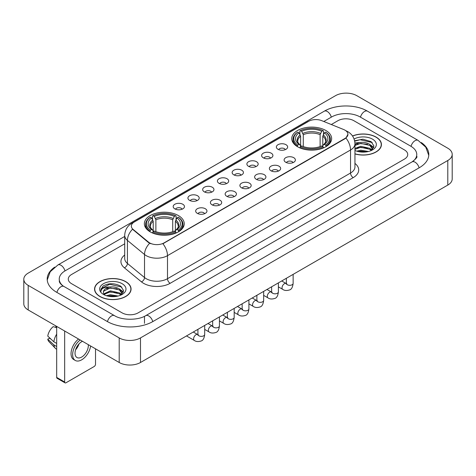<?xml version="1.0" encoding="UTF-8"?>
<svg xmlns="http://www.w3.org/2000/svg" width="476" height="476" viewBox="0 0 476 476"><rect width="100%" height="100%" fill="white"/><g stroke="black" fill="none" stroke-linecap="round" stroke-linejoin="round"><path stroke-width="0.71" d="M178.399 215.569A19.944 11.513 0 0 0 156.669 213.075A19.944 11.513 0 0 0 144.359 223.708A19.944 11.513 0 0 0 150.196 231.854A19.944 11.513 0 0 0 171.931 234.347A19.944 11.513 0 0 0 184.242 223.708A19.944 11.513 0 0 0 178.399 215.569M325.804 130.466A19.944 11.513 0 0 0 304.069 127.973A19.944 11.513 0 0 0 291.758 138.611A19.944 11.513 0 0 0 297.601 146.751A19.944 11.513 0 0 0 319.331 149.25A19.944 11.513 0 0 0 331.641 138.611A19.944 11.513 0 0 0 325.804 130.466M278.014 149.303A5.647 3.261 180 0 1 276.895 148.381A5.647 3.261 180 0 1 278.763 144.329A5.647 3.261 180 0 1 285.999 144.692A5.647 3.261 180 0 1 287.117 148.381A5.647 3.261 180 0 1 278.014 149.303M285.308 149.637A3.386 1.958 0 0 0 284.404 148.685A3.386 1.958 0 0 0 281.066 148.191A3.386 1.958 0 0 0 278.704 149.637M263.276 157.812A5.647 3.261 180 0 1 262.157 156.89A5.647 3.261 180 0 1 264.025 152.838A5.647 3.261 180 0 1 271.26 153.201A5.647 3.261 180 0 1 272.379 156.89A5.647 3.261 180 0 1 263.276 157.812M270.57 158.151A3.386 1.958 0 0 0 269.66 157.199A3.386 1.958 0 0 0 266.328 156.699A3.386 1.958 0 0 0 263.966 158.151M248.537 166.32A5.647 3.261 180 0 1 247.419 165.398A5.647 3.261 180 0 1 249.287 161.352A5.647 3.261 180 0 1 256.516 161.715A5.647 3.261 180 0 1 257.641 165.398A5.647 3.261 180 0 1 248.537 166.32M255.832 166.66A3.386 1.958 0 0 0 254.922 165.707A3.386 1.958 0 0 0 251.584 165.214A3.386 1.958 0 0 0 249.222 166.66M233.793 174.829A5.647 3.261 180 0 1 232.675 173.907A5.647 3.261 180 0 1 234.543 169.861A5.647 3.261 180 0 1 241.778 170.224A5.647 3.261 180 0 1 242.897 173.907A5.647 3.261 180 0 1 233.793 174.829M241.088 175.168A3.386 1.958 0 0 0 240.184 174.216A3.386 1.958 0 0 0 236.846 173.722A3.386 1.958 0 0 0 234.484 175.168M219.055 183.343A5.647 3.261 180 0 1 217.937 182.421A5.647 3.261 180 0 1 219.805 178.369A5.647 3.261 180 0 1 227.04 178.732A5.647 3.261 180 0 1 228.159 182.421A5.647 3.261 180 0 1 219.055 183.343M226.35 183.676A3.386 1.958 0 0 0 225.44 182.725A3.386 1.958 0 0 0 222.108 182.231A3.386 1.958 0 0 0 219.745 183.676M204.317 191.852A5.647 3.261 180 0 1 203.198 190.93A5.647 3.261 180 0 1 205.067 186.878A5.647 3.261 180 0 1 212.296 187.241A5.647 3.261 180 0 1 213.421 190.93A5.647 3.261 180 0 1 204.317 191.852M211.612 192.191A3.386 1.958 0 0 0 210.701 191.239A3.386 1.958 0 0 0 207.363 190.739A3.386 1.958 0 0 0 205.001 192.191M189.579 200.36A5.647 3.261 180 0 1 188.454 199.438A5.647 3.261 180 0 1 190.329 195.392A5.647 3.261 180 0 1 197.558 195.755A5.647 3.261 180 0 1 198.676 199.438A5.647 3.261 180 0 1 189.579 200.36M196.874 200.699A3.386 1.958 0 0 0 195.963 199.747A3.386 1.958 0 0 0 192.625 199.254A3.386 1.958 0 0 0 190.263 200.699M174.835 208.869A5.647 3.261 180 0 1 173.716 207.947A5.647 3.261 180 0 1 175.585 203.901A5.647 3.261 180 0 1 182.82 204.263A5.647 3.261 180 0 1 183.938 207.947A5.647 3.261 180 0 1 174.835 208.869M182.13 209.208A3.386 1.958 0 0 0 181.219 208.256A3.386 1.958 0 0 0 177.887 207.762A3.386 1.958 0 0 0 175.525 209.208M285.761 162.28A5.647 3.261 180 0 1 284.636 161.358A5.647 3.261 180 0 1 286.51 157.312A5.647 3.261 180 0 1 293.74 157.675A5.647 3.261 180 0 1 294.858 161.358A5.647 3.261 180 0 1 285.761 162.28M293.055 162.619A3.386 1.958 0 0 0 292.145 161.667A3.386 1.958 0 0 0 288.807 161.174A3.386 1.958 0 0 0 286.445 162.619M271.017 170.789A5.647 3.261 180 0 1 269.898 169.867A5.647 3.261 180 0 1 271.766 165.821A5.647 3.261 180 0 1 279.001 166.184A5.647 3.261 180 0 1 280.12 169.867A5.647 3.261 180 0 1 271.017 170.789M278.311 171.128A3.386 1.958 0 0 0 277.407 170.176A3.386 1.958 0 0 0 274.069 169.682A3.386 1.958 0 0 0 271.707 171.128M256.278 179.303A5.647 3.261 180 0 1 255.16 178.381A5.647 3.261 180 0 1 257.028 174.329A5.647 3.261 180 0 1 264.263 174.692A5.647 3.261 180 0 1 265.382 178.381A5.647 3.261 180 0 1 256.278 179.303M263.573 179.636A3.386 1.958 0 0 0 262.663 178.684A3.386 1.958 0 0 0 259.331 178.191A3.386 1.958 0 0 0 256.969 179.636M241.54 187.812A5.647 3.261 180 0 1 240.422 186.889A5.647 3.261 180 0 1 242.29 182.838A5.647 3.261 180 0 1 249.519 183.2A5.647 3.261 180 0 1 250.638 186.889A5.647 3.261 180 0 1 241.54 187.812M248.835 188.151A3.386 1.958 0 0 0 247.925 187.199A3.386 1.958 0 0 0 244.587 186.699A3.386 1.958 0 0 0 242.225 188.151M226.796 196.32A5.647 3.261 180 0 1 225.678 195.398A5.647 3.261 180 0 1 227.546 191.352A5.647 3.261 180 0 1 234.781 191.715A5.647 3.261 180 0 1 235.9 195.398A5.647 3.261 180 0 1 226.796 196.32M234.091 196.659A3.386 1.958 0 0 0 233.186 195.707A3.386 1.958 0 0 0 229.849 195.214A3.386 1.958 0 0 0 227.486 196.659M212.058 204.829A5.647 3.261 180 0 1 210.939 203.912A5.647 3.261 180 0 1 212.808 199.86A5.647 3.261 180 0 1 220.043 200.223A5.647 3.261 180 0 1 221.161 203.912A5.647 3.261 180 0 1 212.058 204.829M219.353 205.168A3.386 1.958 0 0 0 218.442 204.216A3.386 1.958 0 0 0 215.11 203.722A3.386 1.958 0 0 0 212.748 205.168M197.32 213.343A5.647 3.261 180 0 1 196.201 212.421A5.647 3.261 180 0 1 198.07 208.369A5.647 3.261 180 0 1 205.299 208.732A5.647 3.261 180 0 1 206.423 212.421A5.647 3.261 180 0 1 197.32 213.343M204.615 213.676A3.386 1.958 0 0 0 203.704 212.724A3.386 1.958 0 0 0 200.366 212.231A3.386 1.958 0 0 0 198.004 213.676M343.601 129.502A10.157 5.867 180 0 1 344.957 130.162A10.157 5.867 180 0 1 347.932 134.309A10.157 5.867 180 0 1 344.957 138.456L164.036 242.909A10.157 5.867 180 0 1 148.53 242.129L133.191 229.48A10.157 5.867 180 0 1 131.352 226.118A10.157 5.867 180 0 1 134.327 221.965L308.68 121.303A10.157 5.867 180 0 1 321.693 120.648L343.601 129.502M354.953 153.926A18.249 10.537 0 0 0 381.431 144.525A18.249 10.537 0 0 0 376.088 137.076A18.249 10.537 0 0 0 352.508 135.981M125.724 281.619A18.249 10.537 0 0 0 105.833 279.341A18.249 10.537 0 0 0 94.569 289.075A18.249 10.537 0 0 0 99.912 296.524A18.249 10.537 0 0 0 119.803 298.803A18.249 10.537 0 0 0 131.067 289.075A18.249 10.537 0 0 0 125.724 281.619M347.932 134.309L345.945 138.046L344.957 138.76L162.893 243.73A13.167 7.604 60 0 1 167.492 255.66A15.053 8.687 180 0 1 146.209 255.66A15.053 8.687 180 0 1 144.52 254.499L127.425 240.404A15.053 8.687 180 0 1 124.706 235.424L124.706 258.462A15.053 8.687 0 0 0 127.425 263.448L144.52 277.544A15.053 8.687 0 0 0 146.209 278.704A15.053 8.687 0 0 0 167.492 278.704L350.544 173.02A15.053 8.687 0 0 0 354.953 166.874L354.953 143.835A15.053 8.687 180 0 1 350.544 149.976A13.167 7.604 -120 0 0 345.945 138.046M150.809 243.73L148.53 242.576L132.506 229.23A13.167 8.806 129.5 0 0 127.425 240.404L127.425 263.448A3.76 2.517 -50.5 0 1 124.343 267.768A18.814 10.865 180 0 1 124.706 255.017M122.13 312.881A11.287 6.515 0 0 0 138.094 312.881L404.422 159.115A11.287 6.515 0 0 0 407.73 154.51A11.287 6.515 0 0 0 404.422 149.898L353.87 120.714A11.287 6.515 0 0 0 337.906 120.714L331.296 124.528L337.906 120.714A11.287 6.515 0 0 1 353.87 120.714L404.422 149.898A11.287 6.515 0 0 1 407.73 154.51A11.287 6.515 0 0 1 404.422 159.115L138.094 312.881A11.287 6.515 0 0 1 122.13 312.881L71.578 283.696L122.13 312.881M124.706 243.807L71.578 274.479A11.287 6.515 0 0 0 68.27 279.085A11.287 6.515 0 0 0 71.578 283.696A11.287 6.515 0 0 1 68.27 279.085A11.287 6.515 0 0 1 71.578 274.479L124.706 243.807M354.953 153.808A18.058 10.43 0 0 0 381.246 144.525A18.058 10.43 0 0 0 375.957 137.153A18.058 10.43 0 0 0 352.579 136.082M356.762 151.16L360.748 150.19L368.483 151.487M358.321 151.588L360.748 151.166L366.859 151.826M354.953 148.399L360.748 146.287L369.834 148.339L371.768 150.19M354.953 149.369L360.748 147.262L369.834 149.315L371.268 150.529M354.929 142.99L360.225 142.443A9.407 5.432 0 0 0 354.953 144.966M360.225 142.443C363.831 142.062 367.038 142.729 369.834 144.442L372.589 148.774L372.524 149.488M354.953 145.472L360.748 143.359L369.834 145.418L372.559 149.262M354.953 150.267L355.358 150.636M354.953 150.458A13.167 7.604 0 0 0 372.494 149.898A13.167 7.604 0 0 0 372.494 139.147A13.167 7.604 0 0 0 354.09 139.022M371.423 150.458L373.957 146.001L371.066 141.622L362.926 139.188L354.608 140.771M354.697 141.194L360.082 139.724L372.226 142.55M357.173 144.163L360.082 143.621L367.526 144.252M371.566 146.001L373.654 147.75M357.173 148.066L360.082 147.524L367.526 148.155M371.566 149.904L371.869 150.107M358.571 151.648L366.716 151.85M370.453 144.888L373.773 147.405M370.453 148.792L372.178 149.833M100.043 296.447A18.058 10.43 0 0 0 119.726 298.708A18.058 10.43 0 0 0 130.876 289.075A18.058 10.43 0 0 0 125.587 281.697A18.058 10.43 0 0 0 105.904 279.436A18.058 10.43 0 0 0 94.754 289.075A18.058 10.43 0 0 0 100.043 296.447M106.392 295.709L110.384 294.733L118.113 296.03M107.957 296.137L110.384 295.709L116.495 296.375M121.059 295.001L123.587 290.55L120.702 286.171C114.514 282.976 108.605 282.94 102.989 286.064L100.823 290.033L101.031 291.312C101.15 288.45 104.095 287.01 109.861 286.986A9.407 5.432 0 0 0 103.411 292.145A9.407 5.432 0 0 0 103.869 293.817L110.384 290.836L119.47 292.889L121.404 294.733M104.184 294.335L110.384 291.806L119.47 293.865L120.898 295.072M109.861 286.986C113.466 286.611 116.668 287.278 119.47 288.986L122.225 293.323L122.159 294.037M103.411 292.252L103.732 291.098L110.384 287.909L119.47 289.961L122.195 293.811M103.869 293.817L104.988 295.185M122.13 283.696A13.167 7.604 0 0 0 103.506 283.696A13.167 7.604 0 0 0 103.506 294.448A13.167 7.604 0 0 0 122.13 294.448A13.167 7.604 0 0 0 122.13 283.696M100.823 290.122L101.233 288.515L109.712 284.267L121.862 287.099M106.802 288.712L109.712 288.17L117.161 288.801M121.196 290.55L123.29 292.3M106.802 292.615L109.712 292.074L117.161 292.704M121.196 294.454L121.505 294.65M108.207 296.191L116.352 296.393M120.083 289.438L123.409 291.955M120.083 293.335L121.814 294.382M297.238 146.537L297.774 145.115A17.91 10.341 0 0 1 297.774 132.108L299.005 132.816A16.178 9.341 0 0 0 299.005 144.401L300.225 145.091L300.618 146.543M300.618 145.953L300.618 136.225L299.005 132.816M299.898 134.357L299.898 130.876L300.433 130.573A17.91 10.341 0 0 1 322.966 130.573L321.734 131.281A16.178 9.341 0 0 0 301.665 131.281L303.277 134.69L303.277 146.584M320.122 146.584L320.122 134.69L321.734 131.281M299.898 147.572A18.665 10.775 0 0 0 323.502 147.572L322.966 146.65A17.91 10.341 0 0 1 300.433 146.65L299.898 147.893M323.502 147.893L323.502 147.572M297.774 132.108L297.238 132.411A18.665 10.775 0 0 0 293.037 139.224A18.665 10.775 0 0 0 297.238 146.037M322.966 130.573L323.502 130.876L323.502 134.357M300.433 146.65L301.665 145.936A16.178 9.341 0 0 0 321.734 145.936L322.966 146.65M299.005 144.401L297.774 145.115M301.665 131.281L300.433 130.573M300.225 134.91A14.47 8.354 0 0 0 300.225 145.091L300.291 145.138C298.232 143.151 297.399 141.8 297.78 141.086A13.923 8.038 0 0 1 300.618 136.225M326.161 146.037A18.665 10.775 0 0 0 330.362 139.224A18.665 10.775 0 0 0 326.161 132.411L325.626 132.108A17.91 10.341 0 0 1 325.626 145.115L326.161 146.537M325.626 145.115L324.394 144.401A16.178 9.341 0 0 0 324.394 132.816L325.626 132.108M324.394 132.816L322.782 136.225L322.782 145.953L323.18 145.091L324.394 144.401M322.782 136.225A13.923 8.038 0 0 1 325.62 141.086C326 141.806 325.162 143.157 323.109 145.138L323.18 145.091A14.47 8.354 0 0 0 323.18 134.91M322.782 146.543L322.782 145.953M149.839 231.639L150.374 230.211A17.91 10.341 0 0 1 150.374 217.205L151.606 217.919A16.178 9.341 0 0 0 151.606 229.503L152.82 230.194L153.218 231.645M153.218 231.05L153.218 221.328L151.606 217.919M152.499 219.46L152.499 215.979L153.034 215.67A17.91 10.341 0 0 1 175.567 215.67L174.335 216.384A16.178 9.341 0 0 0 154.266 216.384L155.878 219.793L155.878 231.687M172.723 231.687L172.723 219.793L174.335 216.384M152.499 232.675A18.665 10.775 0 0 0 176.102 232.675L175.567 231.747A17.91 10.341 0 0 1 153.034 231.747L152.499 232.99M176.102 232.99L176.102 232.675M150.374 217.205L149.839 217.514A18.665 10.775 0 0 0 145.638 224.327A18.665 10.775 0 0 0 149.839 231.14M175.567 215.67L176.102 215.979L176.102 219.46M153.034 231.747L154.266 231.038A16.178 9.341 0 0 0 174.335 231.038L175.567 231.747M151.606 229.503L150.374 230.211M154.266 216.384L153.034 215.67M152.82 220.013A14.47 8.354 0 0 0 152.82 230.194L152.891 230.241C150.832 228.248 149.999 226.903 150.38 226.189A13.923 8.038 0 0 1 153.218 221.328M178.762 231.14A18.665 10.775 0 0 0 182.963 224.327A18.665 10.775 0 0 0 178.762 217.514L178.226 217.205A17.91 10.341 0 0 1 178.226 230.211L178.762 231.639M178.226 230.211L176.995 229.503A16.178 9.341 0 0 0 176.995 217.919L178.226 217.205M176.995 217.919L175.382 221.328L175.382 231.05L175.775 230.194L176.995 229.503M175.382 221.328A13.923 8.038 0 0 1 178.22 226.189C178.601 226.903 177.762 228.254 175.709 230.241L175.775 230.194A14.47 8.354 0 0 0 175.775 220.013M175.382 231.645L175.382 231.05M64.659 382.008A1.88 1.089 120 0 0 65.051 382.871L57.066 378.259A1.88 1.089 -60 0 1 56.68 377.403L64.659 382.008L64.659 331.01M56.68 326.399L56.68 377.403M65.051 382.871A1.88 1.089 120 0 0 65.991 382.775L94.194 366.496A1.88 1.089 120 0 0 95.521 364.188L95.521 348.825M82.479 341.298A9.407 5.432 120 0 0 81.688 341.703A9.407 5.432 120 0 0 75.541 349.991A9.407 5.432 120 0 0 76.981 357.53A9.407 5.432 120 0 0 81.688 357.06A9.407 5.432 120 0 0 88.292 344.654M75.607 349.771A9.407 5.432 120 0 0 78.986 343.922M55.876 325.941L55.876 326.994L56.68 327.458M78.57 339.037A12.792 7.384 120 0 0 71.471 350.265A12.792 7.384 120 0 0 73.697 359.541L75.291 360.463A12.792 7.384 120 0 0 81.688 359.826A12.792 7.384 120 0 0 90.607 345.987M80.164 339.959A12.792 7.384 120 0 0 73.066 351.187A12.792 7.384 120 0 0 75.291 360.463M56.68 334.146A12.418 7.17 120 0 0 53.853 341.798L47.761 336.098A9.782 5.647 120 0 1 53.217 326.643L56.68 327.69M56.68 343.428L53.853 341.798M51.057 339.18L49.397 338.222L47.761 339.168L53.853 344.868L56.68 346.498M53.853 344.868A12.418 7.17 120 0 0 55.383 348.337A12.418 7.17 120 0 0 56.323 349.075L56.68 349.277M47.761 339.168A9.782 5.647 120 0 0 48.915 341.601L55.383 348.337M413.007 161.305A20.319 11.733 0 0 0 416.762 154.51A20.319 11.733 0 0 0 410.806 146.215L360.255 117.031A20.319 11.733 0 0 0 331.522 117.031L323.787 121.493M124.706 236.429L65.194 270.79A20.319 11.733 0 0 0 59.238 279.085A20.319 11.733 0 0 0 62.993 285.88M119.202 337.918A15.053 8.687 0 0 0 140.485 337.918L447.791 160.501A15.053 8.687 0 0 0 452.2 154.355A15.053 8.687 0 0 0 447.791 148.209L356.798 95.676A15.053 8.687 0 0 0 335.515 95.676L28.209 273.099A15.053 8.687 0 0 0 23.8 279.239A15.053 8.687 0 0 0 28.209 285.386L119.202 337.918L119.202 362.498A15.053 8.687 0 0 0 140.485 362.498L447.791 185.081A15.053 8.687 0 0 0 452.2 178.934L452.2 154.355M23.8 279.239L23.8 303.819A15.053 8.687 0 0 0 28.209 309.965L119.202 362.498M54.681 267.137A32.362 18.683 0 0 0 47.201 279.085A32.362 18.683 0 0 0 56.68 292.3L107.231 321.484A32.362 18.683 0 0 0 152.992 321.484L419.32 167.719A32.362 18.683 0 0 0 428.799 154.51A32.362 18.683 0 0 0 421.32 142.562M133.191 229.48L133.191 229.926M148.53 242.129L148.53 242.576M164.036 242.909L164.036 243.212M344.957 138.456L344.957 138.76M170.152 283.309A3.76 2.172 60 0 1 167.492 278.704L167.492 255.66L350.544 149.976L350.544 173.02A3.76 2.172 60 0 0 353.204 177.625L170.152 283.309A18.814 10.865 180 0 1 143.55 283.309A18.814 10.865 180 0 1 141.437 281.863L124.343 267.768M354.953 143.835C354.697 138.421 352.317 134.363 347.819 131.662L345.915 130.733A13.167 6.17 112 0 0 345.743 130.668M133.209 222.738A13.167 7.604 -120 0 0 131.84 223.25C127.342 225.951 124.962 230.009 124.706 235.424M131.84 223.25L307.573 121.791A13.167 7.604 60 0 1 308.573 121.368M149.654 243.272A13.167 8.806 129.5 0 0 144.52 254.499L144.52 277.544A3.76 2.517 -50.5 0 1 141.437 281.863M354.953 163.429A18.814 10.865 180 0 1 353.204 177.625M320.122 134.69A13.923 8.038 0 0 0 303.277 134.69M320.515 133.375A14.47 8.354 0 0 0 302.885 133.375M172.723 219.793A13.923 8.038 0 0 0 155.878 219.793M173.115 218.478A14.47 8.354 0 0 0 155.485 218.478M293.139 274.366L293.139 283.357A3.386 1.958 180 0 1 291.99 284.826A3.386 1.958 180 0 1 287.355 284.743A3.386 1.958 180 0 1 286.362 283.357L286.255 284.089L286.558 283.839M293.139 283.357C292.675 287.29 291.455 289.485 289.485 289.949C286.683 290.812 284.434 290.622 282.732 289.366A3.386 1.958 -60 0 1 282.214 286.653A3.386 1.958 -60 0 1 284.428 283.666A3.386 1.958 -60 0 1 284.577 283.583A3.386 1.958 -60 0 1 286.124 283.5L286.808 283.767M278.395 282.875L278.395 291.871A3.386 1.958 180 0 1 277.246 293.335A3.386 1.958 180 0 1 272.617 293.252A3.386 1.958 180 0 1 271.623 291.871L271.516 292.603L271.82 292.347M278.395 291.871C277.93 295.804 276.717 298 274.741 298.458C271.945 299.327 269.696 299.13 267.994 297.875A3.386 1.958 -60 0 1 267.476 295.162A3.386 1.958 -60 0 1 269.69 292.175A3.386 1.958 -60 0 1 269.838 292.097A3.386 1.958 -60 0 1 271.38 292.008L272.07 292.282M263.656 291.389L263.656 300.38A3.386 1.958 180 0 1 262.508 301.844A3.386 1.958 180 0 1 257.873 301.76A3.386 1.958 180 0 1 256.885 300.38L256.772 301.112L257.076 300.862M263.656 300.38C263.192 304.313 261.973 306.508 260.003 306.966C257.207 307.835 254.957 307.639 253.256 306.383A3.386 1.958 -60 0 1 252.738 303.67A3.386 1.958 -60 0 1 254.946 300.683A3.386 1.958 -60 0 1 255.1 300.606A3.386 1.958 -60 0 1 256.641 300.517L257.332 300.79M248.918 299.898L248.918 308.888A3.386 1.958 180 0 1 247.77 310.358A3.386 1.958 180 0 1 243.135 310.269A3.386 1.958 180 0 1 242.141 308.888L242.034 309.62L242.338 309.37M248.918 308.888C248.454 312.821 247.234 315.017 245.265 315.481C242.468 316.344 240.219 316.147 238.518 314.892A3.386 1.958 -60 0 1 237.994 312.179A3.386 1.958 -60 0 1 240.207 309.198A3.386 1.958 -60 0 1 240.356 309.114A3.386 1.958 -60 0 1 241.903 309.031L242.587 309.299M234.174 308.406L234.174 317.397A3.386 1.958 180 0 1 233.032 318.866A3.386 1.958 180 0 1 228.397 318.783A3.386 1.958 180 0 1 227.403 317.397L227.296 318.129L227.599 317.879M234.174 317.397C233.71 321.33 232.496 323.525 230.521 323.989C227.724 324.852 225.475 324.662 223.774 323.406A3.386 1.958 -60 0 1 223.256 320.693A3.386 1.958 -60 0 1 225.469 317.706A3.386 1.958 -60 0 1 225.618 317.623A3.386 1.958 -60 0 1 227.159 317.54L227.849 317.807M219.436 316.915L219.436 325.911A3.386 1.958 180 0 1 218.288 327.375A3.386 1.958 180 0 1 213.653 327.292A3.386 1.958 180 0 1 212.665 325.911L212.552 326.643L212.855 326.387M219.436 325.911C218.972 329.844 217.752 332.04 215.783 332.498C212.986 333.367 210.737 333.17 209.035 331.915A3.386 1.958 -60 0 1 208.518 329.202A3.386 1.958 -60 0 1 210.731 326.215A3.386 1.958 -60 0 1 210.88 326.137A3.386 1.958 -60 0 1 212.421 326.048L213.111 326.322M204.698 325.429L204.698 334.42A3.386 1.958 180 0 1 203.549 335.883A3.386 1.958 180 0 1 198.914 335.8A3.386 1.958 180 0 1 197.921 334.42L197.814 335.152L198.117 334.902M204.698 334.42C204.234 338.353 203.014 340.548 201.045 341.006C198.248 341.875 195.999 341.679 194.297 340.423A3.386 1.958 -60 0 1 193.774 337.71A3.386 1.958 -60 0 1 195.987 334.729A3.386 1.958 -60 0 1 196.142 334.646A3.386 1.958 -60 0 1 197.683 334.557L198.367 334.83M152.766 321.615A6.021 3.475 -120 0 0 148.738 315.951A6.021 3.475 -120 0 0 145.727 315.653C138.32 320.443 121.898 320.443 114.496 315.653L63.945 286.469C63.344 286.249 60.41 284.249 59.488 282.131L59.238 280.929M107.457 321.615A6.021 3.475 -60 0 1 111.485 315.951A6.021 3.475 -60 0 1 114.496 315.653M56.906 292.431A6.021 3.475 -60 0 1 60.934 286.766A6.021 3.475 -60 0 1 63.945 286.469M47.231 279.936L50.23 271.748L57.923 264.965A6.021 3.475 60 0 1 60.934 265.263A6.021 3.475 60 0 1 64.968 270.927M57.923 264.965L324.257 111.2A6.021 3.475 60 0 1 327.262 111.497A6.021 3.475 60 0 1 331.296 117.161M324.257 111.2C335.997 104.214 355.78 104.214 367.526 111.2A6.021 3.475 120 0 0 364.515 111.497A6.021 3.475 120 0 0 360.481 117.161M428.769 155.355L425.77 147.167L418.077 140.384A6.021 3.475 120 0 0 415.066 140.682A6.021 3.475 120 0 0 411.032 146.346M419.094 167.85A6.021 3.475 -120 0 0 415.066 162.191A6.021 3.475 -120 0 0 412.055 161.894L145.727 315.653M140.485 362.498L140.485 337.918M28.209 309.965L28.209 285.386M447.791 185.081L447.791 160.501M144.478 323.329L144.478 316.57M307.573 121.791L309.989 120.666M381.246 146.031L381.246 144.525M372.589 149.416L372.589 148.774M130.876 290.58L130.876 289.075M122.225 293.966L122.225 293.323M94.754 290.58L94.754 289.075M293.037 142.669L293.037 139.224M330.362 142.669L330.362 139.224M145.638 227.766L145.638 224.327M182.963 227.766L182.963 224.327M282.732 289.366L278.395 286.861M286.362 278.276L286.362 283.357M286.124 283.5L281.721 280.959M267.994 297.875L263.656 295.37M271.623 286.79L271.623 291.871M271.38 292.008L266.982 289.467M253.256 306.383L248.918 303.878M256.885 295.298L256.885 300.38M256.641 300.517L252.238 297.976M238.518 314.892L234.174 312.387M242.141 303.807L242.141 308.888M241.903 309.031L237.5 306.49M223.774 323.406L219.436 320.901M227.403 312.315L227.403 317.397M227.159 317.54L222.762 314.999M209.035 331.915L204.698 329.41M212.665 320.83L212.665 325.911M212.421 326.048L208.024 323.507M194.297 340.423L186.509 335.931M197.921 329.338L197.921 334.42M197.683 334.557L193.28 332.016M416.762 156.354C417.601 156.961 416.03 158.805 412.055 161.894M367.526 111.2L418.077 140.384"/></g></svg>
